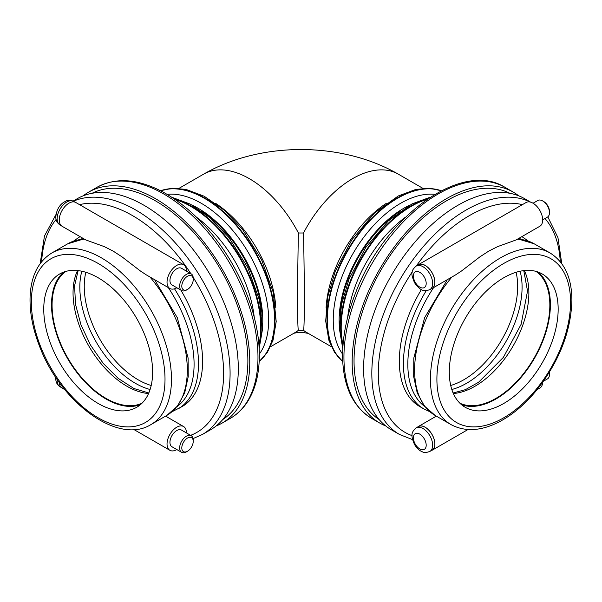 <?xml version="1.0" encoding="UTF-8"?>
<svg xmlns="http://www.w3.org/2000/svg" width="602" height="602" viewBox="0 0 602 602"><rect width="100%" height="100%" fill="white"/><g stroke="black" fill="none" stroke-linecap="round" stroke-linejoin="round"><path stroke-width="0.9" d="M298.404 232.997L303.513 232.997C304.589 284.234 304.589 327.947 303.513 330.34L298.404 330.34C297.328 327.947 297.328 284.234 298.404 232.997A91.459 52.803 -120 0 0 203.626 174.144L179.027 188.343M417.562 427.081A13.718 7.924 60 0 1 418.322 426.532A13.718 7.924 60 0 1 432.04 434.448A13.718 7.924 60 0 1 432.04 450.288A13.718 7.924 60 0 1 431.19 450.672M537.097 389.644L539.828 388.064A13.718 7.924 -120 0 0 542.658 382.353M429.836 451.455L431.995 450.206A13.62 7.864 -120 0 0 434.817 443.975A13.62 7.864 -120 0 0 428.872 430.264A13.62 7.864 -120 0 0 418.367 426.615L416.215 427.856A13.62 7.864 60 0 1 426.713 431.506A13.62 7.864 60 0 1 432.657 445.217A13.62 7.864 60 0 1 429.836 451.455C426.276 452.696 423.8 452.817 422.408 451.809C421.445 451.477 418.172 450.221 414.575 444.607C410.188 434.584 411.678 431.943 416.215 427.856M543.486 381.201L547.474 378.899A9.602 5.546 -120 0 0 549.46 374.497A9.602 5.546 -120 0 0 549.257 372.457M549.393 372.224A8.082 4.665 60 0 1 549.46 373.255L549.46 374.497M516.2 239.905L497.583 246.639L488.779 251.094L479.944 256.821L461.651 270.885L455.609 274.881M416.215 266.054L418.367 264.812A13.62 7.864 60 0 1 428.872 268.462A13.62 7.864 60 0 1 434.817 282.172A13.62 7.864 60 0 1 431.995 288.411L429.836 289.652A13.62 7.864 -120 0 0 432.657 283.414A13.62 7.864 -120 0 0 426.713 269.704A13.62 7.864 -120 0 0 416.215 266.054C413.356 268.522 412.016 270.607 412.189 272.315C411.339 273.308 412.107 276.769 414.507 282.699C421.001 291.511 424.034 291.541 429.836 289.652M533.063 203.235L537.872 200.458A9.602 5.546 60 0 1 542.673 200.94A9.602 5.546 60 0 1 549.46 212.702A9.602 5.546 60 0 1 547.474 217.096L542.673 219.865M542.673 200.94L543.749 201.557A8.082 4.665 -120 0 1 549.46 211.452L549.46 212.702M431.19 288.877A13.718 7.924 -120 0 0 432.04 288.493A13.718 7.924 -120 0 0 432.04 272.646A13.718 7.924 -120 0 0 418.322 264.729L526.11 202.498A13.718 7.924 60 0 1 539.828 210.422A13.718 7.924 60 0 1 539.828 226.262L516.17 239.92M418.322 264.729A13.718 7.924 -120 0 0 417.562 265.279M538.135 272.059A76.981 44.443 -60 0 1 545.126 334.712A76.981 44.443 -60 0 1 495.95 398.991A76.981 44.443 -60 0 1 461.553 404.71M503.731 403.483A76.981 44.443 -60 0 1 465.241 407.298A76.981 44.443 -60 0 1 465.241 318.405A76.981 44.443 -60 0 1 542.221 273.963A76.981 44.443 -60 0 1 554.021 335.645A76.981 44.443 -60 0 1 503.731 403.483M459.913 403.212A76.221 44.006 120 0 0 517.886 380.321A76.221 44.006 120 0 0 549.844 305.026A76.221 44.006 120 0 0 536.021 271.389M421.385 289.554A99.082 57.205 120 0 0 419.835 406.598L423.936 408.969A99.082 57.205 120 0 1 426.239 290.683M518.638 195.793A133.381 77.011 120 0 0 513.16 192.061A133.381 77.011 120 0 0 379.779 269.064A133.381 77.011 120 0 0 379.779 423.078A133.381 77.011 120 0 0 385.754 425.96M530.671 202.167L524.613 198.675A133.381 77.011 120 0 0 391.232 275.678A133.381 77.011 120 0 0 391.232 429.693L399.45 434.441L412.521 439.611M509.834 193.287A130.709 75.468 120 0 0 381.111 269.839A130.709 75.468 120 0 0 379.185 419.586M59.259 382.353A13.718 7.924 120 0 0 62.089 388.064L64.82 389.644M176.83 449.559A13.718 7.924 -60 0 1 169.877 450.288A13.718 7.924 -60 0 1 169.877 434.448A13.718 7.924 -60 0 1 183.595 426.532A13.718 7.924 -60 0 1 186.432 432.808A13.718 7.924 -60 0 1 186.432 432.921M187.515 451.229L186.432 451.854A9.602 5.546 -60 0 1 181.631 452.328A9.602 5.546 -60 0 1 179.644 447.933A9.602 5.546 -60 0 1 183.836 438.264A9.602 5.546 -60 0 1 191.233 435.697A9.602 5.546 -60 0 1 193.227 440.092L193.227 441.334A8.082 4.665 120 0 0 187.515 438.038A8.082 4.665 120 0 0 181.796 447.933A8.082 4.665 120 0 0 187.515 451.229A8.082 4.665 120 0 0 193.227 441.334M191.233 435.697L181.533 430.091A9.602 5.546 120 0 0 174.136 432.665A9.602 5.546 120 0 0 169.945 442.335A9.602 5.546 120 0 0 171.931 446.729L181.631 452.328M146.309 274.881L140.258 270.885L121.973 256.821L113.138 251.094L104.334 246.639L85.717 239.905M172.089 411.7L182.082 406.598A99.082 57.205 -120 0 0 180.833 290.066M193.227 279.531L193.227 278.29A9.602 5.546 120 0 0 191.233 273.895A9.602 5.546 120 0 0 183.836 276.468A9.602 5.546 120 0 0 179.644 286.131A9.602 5.546 120 0 0 181.631 290.525A9.602 5.546 120 0 0 186.432 290.051L187.515 289.427A8.082 4.665 -60 0 1 181.796 286.131A8.082 4.665 -60 0 1 187.515 276.235A8.082 4.665 -60 0 1 193.227 279.531A8.082 4.665 -60 0 1 187.515 289.427M181.631 290.525L171.931 284.927A9.602 5.546 -60 0 1 169.945 280.532A9.602 5.546 -60 0 1 174.136 270.862A9.602 5.546 -60 0 1 181.533 268.289L191.233 273.895M186.432 271.118A13.718 7.924 120 0 0 186.432 271.005A13.718 7.924 120 0 0 183.595 264.729A13.718 7.924 120 0 0 169.877 272.646A13.718 7.924 120 0 0 169.877 288.493A13.718 7.924 120 0 0 176.83 287.756M85.747 239.92L62.089 226.262A13.718 7.924 -60 0 1 62.089 210.422A13.718 7.924 -60 0 1 75.807 202.498L183.595 264.729M140.364 404.71A76.981 44.443 60 0 1 105.967 398.991A76.981 44.443 60 0 1 56.791 334.712A76.981 44.443 60 0 1 63.782 272.059M98.186 403.483A76.981 44.443 60 0 1 47.897 335.645A76.981 44.443 60 0 1 59.696 273.963A76.981 44.443 60 0 1 136.677 318.405A76.981 44.443 60 0 1 136.669 407.298A76.981 44.443 60 0 1 98.186 403.483M65.896 271.389A76.221 44.006 -120 0 0 52.073 305.026A76.221 44.006 -120 0 0 84.032 380.321A76.221 44.006 -120 0 0 142.004 403.212M216.163 425.96A133.381 77.011 -120 0 0 222.138 423.078A133.381 77.011 -120 0 0 249.762 362.02A133.381 77.011 -120 0 0 191.541 227.797A133.381 77.011 -120 0 0 88.757 192.061A133.381 77.011 -120 0 0 83.279 195.793M193.084 438.587L202.46 434.441L210.685 429.693A133.381 77.011 -120 0 0 238.309 368.635A133.381 77.011 -120 0 0 180.088 234.404A133.381 77.011 -120 0 0 77.304 198.675L73.128 201.083M222.732 419.586A130.709 75.468 -120 0 0 247.873 360.929A130.709 75.468 -120 0 0 192.098 230.754A130.709 75.468 -120 0 0 92.083 193.287M275.806 307.833A91.459 52.803 -120 0 0 260.32 254.985A91.459 52.803 -120 0 0 215.403 203.205M270.486 346.76L295.085 332.56A91.459 52.803 -120 0 0 298.404 330.34M303.513 330.34A91.459 52.803 120 0 0 306.832 332.56L331.431 346.76M203.626 174.144C260.553 141.335 341.357 141.335 398.291 174.144A91.459 52.803 120 0 0 303.513 232.997M426.193 445.217A9.053 5.222 -120 0 0 416.592 433.274A9.053 5.222 -120 0 0 416.592 446.074A9.053 5.222 -120 0 0 426.193 445.217M550.04 252.953A99.082 57.205 120 0 0 450.958 310.158A99.082 57.205 120 0 0 450.958 424.568C465.037 432.078 481.164 431.145 499.351 421.776C513.175 414.462 525.975 403.475 537.767 388.809C559.664 360.35 571.042 330.814 571.9 300.18C571.78 277.8 564.488 262.058 550.04 252.953L534.215 243.818A99.082 57.205 -60 0 0 517.411 239.205M450.958 424.568L435.133 415.433A99.082 57.205 -60 0 1 451.944 277.003M521.814 236.661L523.018 237.354A99.082 57.205 120 0 0 521.783 236.676M518.916 238.339A96.794 55.888 -60 0 1 521.452 239.325M426.193 283.414A9.053 5.222 60 0 1 416.592 284.272A9.053 5.222 60 0 1 416.592 271.472A9.053 5.222 60 0 1 426.193 283.414M386.514 203.205A91.459 52.803 120 0 0 341.597 254.985A91.459 52.803 120 0 0 326.103 307.833M342.749 361.516A99.082 57.205 -60 0 1 347.482 250.417A99.082 57.205 -60 0 1 441.334 190.774M441.228 190.826A99.082 57.205 120 0 0 347.888 250.65A99.082 57.205 120 0 0 342.749 361.403M434.862 194.333A95.274 55.008 120 0 0 367.22 232.823A95.274 55.008 120 0 0 333.252 319.993A95.274 55.008 120 0 0 342.606 354.134M339.37 326.547A91.459 52.803 -60 0 1 339.129 320.272A91.459 52.803 -60 0 1 409.352 205.335M400.255 211.136A91.459 52.803 120 0 0 339.852 315.764M342.914 346.293A99.082 57.205 -60 0 1 428.233 198.525M427.111 199.292A99.082 57.205 120 0 0 341.199 327.691A99.082 57.205 120 0 0 343.012 344.946M347.685 317.246A95.274 55.008 -60 0 1 405.455 217.187M451.816 389.486A78.501 45.323 120 0 0 522.084 287.131A78.501 45.323 120 0 0 520.09 271.239M516.064 272.292A76.221 44.006 -60 0 1 517.667 286.447A76.221 44.006 -60 0 1 450.717 385.476M453.351 393.512A76.221 44.006 120 0 0 528.872 292.911A76.221 44.006 120 0 0 524.342 270.554M424.861 406.628A96.794 55.888 -60 0 1 433.636 287.568M504.943 187.312C461.38 159.65 383.414 217.668 355.338 293.55C346.135 317.262 341.928 339.641 342.711 360.673C344.066 388.042 353.683 407.268 371.562 418.337A133.381 77.011 -60 0 1 371.562 264.323A133.381 77.011 -60 0 1 504.943 187.312L513.16 192.061M530.324 202.076A133.381 77.011 120 0 0 398.231 282.564A133.381 77.011 120 0 0 399.45 434.441M412.061 435.622A128.805 74.37 -60 0 1 412.28 271.818M416.253 266.031A128.805 74.37 -60 0 1 522.363 204.657M544.998 218.518A128.805 74.37 -60 0 1 560.274 261.712M570.561 302.046A94.506 54.564 -60 0 1 470.32 426.75A94.506 54.564 -60 0 1 470.32 293.091A94.506 54.564 -60 0 1 570.561 302.046M57.198 379.426A13.62 7.864 120 0 0 57.16 380.494A13.62 7.864 120 0 0 59.982 386.732C57.1 384.723 55.715 382.022 55.82 378.628L55.866 377.462M171.48 379.215A99.082 57.205 -120 0 0 128.226 279.501A99.082 57.205 -120 0 0 51.877 252.953C38.332 261.388 31.078 275.829 30.1 296.267C29.521 311.889 32.636 328.474 39.446 346.015C60.275 402.136 117.864 445.314 150.959 424.568A99.082 57.205 -120 0 0 171.48 379.215M149.973 277.003A99.082 57.205 60 0 1 187.297 370.079A99.082 57.205 60 0 1 166.777 415.433L150.959 424.568M51.877 252.953L67.695 243.818A99.082 57.205 60 0 1 84.506 239.205M177.981 408.969A99.082 57.205 -120 0 0 174.505 288.794M168.274 287.568A96.794 55.888 60 0 1 177.056 406.628M57.16 218.699A13.62 7.864 -60 0 1 63.105 204.989A13.62 7.864 -60 0 1 73.602 201.339C70.035 200.09 67.559 199.977 66.175 200.978L63.571 202.377C59.071 205.478 56.49 210.301 55.82 216.833C55.715 220.227 57.1 222.928 59.982 224.93A13.62 7.864 -60 0 1 57.16 218.699M160.583 190.774A99.082 57.205 60 0 1 234.93 223.274A99.082 57.205 60 0 1 274.956 319.474A99.082 57.205 60 0 1 259.169 361.516M259.169 361.403A99.082 57.205 -120 0 0 274.55 319.707A99.082 57.205 -120 0 0 234.818 223.839A99.082 57.205 -120 0 0 160.689 190.826M259.312 354.134A95.274 55.008 -120 0 0 248.935 253.592A95.274 55.008 -120 0 0 167.047 194.333M192.557 205.327A91.459 52.803 60 0 1 262.547 326.547M262.066 315.764A91.459 52.803 -120 0 0 201.662 211.136M173.685 198.525A99.082 57.205 60 0 1 261.208 327.405A99.082 57.205 60 0 1 259.003 346.293M258.898 344.946A99.082 57.205 -120 0 0 174.806 199.292M196.463 217.187A95.274 55.008 60 0 1 254.232 317.239M81.827 271.239A78.501 45.323 -120 0 0 96.087 341.838A78.501 45.323 -120 0 0 150.101 389.486M151.2 385.476A76.221 44.006 60 0 1 85.853 272.292M77.575 270.554A76.221 44.006 -120 0 0 88.833 346.03A76.221 44.006 -120 0 0 148.566 393.512M80.465 239.325A96.794 55.888 60 0 1 83.001 238.339M80.134 236.676A99.082 57.205 -120 0 0 78.9 237.354L73.587 241.093M230.355 418.337C237.098 414.417 242.734 409.021 247.264 402.136C255.278 389.705 259.296 374.128 259.319 355.413C259.582 317.66 241.349 270.591 213.153 235.653C197.215 215.832 179.945 201 161.336 191.158C136.955 178.643 115.501 177.364 96.975 187.312A133.381 77.011 60 0 1 199.759 223.049A133.381 77.011 60 0 1 257.98 357.279A133.381 77.011 60 0 1 230.355 418.337L222.138 423.078M202.46 434.441A133.381 77.011 -120 0 0 230.084 373.375A133.381 77.011 -120 0 0 174.588 242.079A133.381 77.011 -120 0 0 73.406 201.226M193.167 277.311A128.805 74.37 60 0 1 223.62 373.375A128.805 74.37 60 0 1 190.623 435.336M41.643 261.712A128.805 74.37 60 0 1 56.106 219.467M79.554 204.657A128.805 74.37 60 0 1 190.857 273.677M165.008 379.215A94.506 54.564 60 0 1 64.768 388.17A94.506 54.564 60 0 1 64.768 254.511A94.506 54.564 60 0 1 165.008 379.215M308.6 333.448L303.574 332.567C299.292 332.153 294.957 332.929 293.317 333.448M436.337 416.132L418.322 426.532M467.995 429.535L432.04 450.288M517.923 238.904L534.215 243.818M435.133 415.433L424.478 406.147L417.239 392.933L413.672 376.626L413.8 358.055L424.628 317.683L447.361 279.644M528.323 241.093L523.018 237.354M432.04 288.493L455.699 274.828M398.291 174.144L422.89 188.343M342.756 361.576L334.554 352.381L328.858 340.19L325.69 321.062L327.706 296.839L335.269 271.216L351.967 239.596L374.459 213.078L398.2 195.996L415.801 189.427L429.301 188.238L441.379 190.744M342.771 348.656L339.43 328.993L341.447 304.77L349.01 279.147L365.707 247.527L388.2 221.009L411.941 203.927L430.204 197.223M523.778 270.622L527.533 291.044L521.136 324.275L503.362 357.392L478.537 382.293L465.436 389.652L453.125 392.993M429.828 411.7L423.936 408.969M371.562 418.337L379.779 423.078M547.812 216.87L557.956 237.662L561.764 263.646M183.595 426.532L165.58 416.132M169.877 450.288L133.922 429.535M59.982 386.732L61.329 387.515M154.556 279.644L177.289 317.683L188.117 358.055L188.238 376.626L184.679 392.925L177.44 406.147L166.777 415.433M67.695 243.818L83.994 238.904M74.949 202.114L73.602 201.339M61.329 225.712L59.982 224.93M146.218 274.828L169.877 288.493M160.538 190.744L172.593 188.238L186.003 189.404L204.153 196.222L224.125 210.083L242.531 229.445L261.569 259.71L273.285 292.452L276.205 321.551L273.09 340.085L267.378 352.366L259.161 361.576M171.713 197.223L190.413 204.161L210.376 218.014L228.79 237.376L247.821 267.649L259.545 300.39L262.464 329.49L259.138 348.656M78.14 270.622L74.595 285.694L75.506 304.334L80.954 324.741L90.503 345.066L103.326 363.495L118.278 378.417L133.96 388.523L148.792 392.993M80.104 236.661L78.9 237.354M96.975 187.312L88.757 192.061M56.024 214.44L44.473 236.007L40.153 263.646"/></g></svg>
